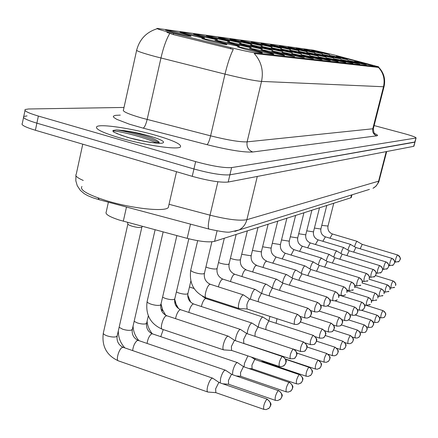 <?xml version="1.0" encoding="UTF-8"?>
<svg xmlns="http://www.w3.org/2000/svg" width="438" height="438" viewBox="0 0 438 438"><rect width="100%" height="100%" fill="white"/><g stroke="black" fill="none" stroke-linecap="round" stroke-linejoin="round"><path stroke-width="0.66" d="M338.579 60.455L345.768 62.585L333.291 59.825L326.058 57.723L338.579 60.455M345.845 61.32L352.935 63.411L340.797 60.718L333.668 58.654L345.845 61.32M352.793 62.147L359.784 64.2L347.964 61.572L340.939 59.546L352.793 62.147M330.969 59.546L338.262 61.72L325.429 58.884L318.092 56.743L330.969 59.546M322.992 58.593L330.383 60.816L317.178 57.904L309.732 55.719L322.992 58.593M359.434 62.941L366.332 64.955L347.887 60.4L359.434 62.941M314.621 57.597L322.116 59.864L308.505 56.869L300.95 54.64L314.621 57.597M305.823 56.546L313.422 58.862L299.389 55.779L291.719 53.507L305.823 56.546M296.559 55.445L304.273 57.805L289.786 54.635L282.001 52.319C283.441 52.341 288.297 53.387 296.559 55.445M286.802 54.279L294.621 56.694L279.658 53.431L271.757 51.06C273.274 51.087 278.289 52.16 286.802 54.279M276.509 53.053C282.357 54.569 285.001 55.391 284.437 55.522L268.965 52.155L260.939 49.735C262.537 49.757 267.733 50.863 276.509 53.053M265.636 51.755C271.609 53.31 274.287 54.153 273.673 54.279C271.215 54.027 265.877 52.867 257.648 50.808L249.501 48.333C251.193 48.355 256.569 49.494 265.636 51.755M254.122 50.386C260.232 51.974 262.948 52.834 262.269 52.965C259.679 52.702 254.139 51.503 245.658 49.374L237.391 46.85C239.181 46.871 244.76 48.049 254.122 50.386M365.801 63.696L372.601 65.678L354.545 61.216L365.801 63.696M294.265 51.843L301.443 54.011L287.914 51.027L280.67 48.897L294.265 51.843M319.198 55.04L326.102 57.088L313.69 54.334L306.742 52.319L319.198 55.04M326.775 56.015L333.592 58.024L321.508 55.336L314.654 53.359L326.775 56.015M334.019 56.945L340.748 58.916L328.982 56.299L322.22 54.35L334.019 56.945M311.276 54.027L318.267 56.108L305.505 53.283L298.459 51.23L311.276 54.027M302.97 52.96L310.06 55.084L296.92 52.182L289.775 50.091L302.97 52.96M340.956 57.832L347.597 59.771L329.458 55.303L340.956 57.832M285.122 50.671L292.398 52.878L278.448 49.812L271.1 47.643L285.122 50.671M275.513 49.439L282.882 51.689L268.489 48.536L261.037 46.318L275.513 49.439M265.395 48.142L272.863 50.436L257.993 47.189L250.437 44.928C251.998 44.972 256.98 46.045 265.395 48.142M254.735 46.773C260.342 48.224 262.86 49.007 262.296 49.116L246.922 45.771L239.263 43.466C240.905 43.51 246.063 44.61 254.735 46.773M243.479 45.328C249.206 46.811 251.757 47.611 251.138 47.726L235.228 44.271L227.459 41.917C229.194 41.96 234.533 43.099 243.479 45.328M231.587 43.8C237.434 45.322 240.019 46.138 239.34 46.253C236.728 45.974 231.231 44.78 222.849 42.678L214.97 40.28C216.81 40.323 222.345 41.495 231.587 43.8M218.995 42.185C224.968 43.74 227.579 44.577 226.84 44.687C224.081 44.397 218.376 43.165 209.725 40.997L201.743 38.544C203.692 38.588 209.441 39.803 218.995 42.185M347.608 58.687L354.161 60.592L336.4 56.212L347.608 58.687M265.187 45.01L272.162 47.123L258.289 44.068L251.248 41.993L265.187 45.01M274.642 46.297L281.53 48.372L268.072 45.404L261.125 43.362L274.642 46.297M292.255 48.695L298.979 50.693L286.277 47.879L279.504 45.908L292.255 48.695M300.473 49.812L307.109 51.777L294.763 49.034L288.078 47.096L300.473 49.812M308.33 50.885L314.889 52.812L302.866 50.14L296.269 48.235L308.33 50.885M315.853 51.908L322.33 53.803L304.109 49.324L315.853 51.908M283.654 47.523L290.46 49.56L277.391 46.669L270.531 44.665L283.654 47.523M255.261 43.658L262.313 45.809L248.007 42.672L240.873 40.553L255.261 43.658M244.82 42.234L251.959 44.43L237.188 41.194L229.955 39.037C231.549 39.102 236.504 40.165 244.82 42.234M233.826 40.739L241.048 42.973L225.778 39.644L218.458 37.444C220.133 37.509 225.258 38.604 233.826 40.739M222.236 39.163C227.727 40.586 230.164 41.347 229.545 41.44L213.744 38.002L206.325 35.763C208.099 35.828 213.405 36.962 222.236 39.163M209.999 37.493C215.6 38.949 218.064 39.727 217.385 39.825L201.02 36.272L193.503 33.989C195.381 34.054 200.878 35.221 209.999 37.493M197.056 35.735C202.778 37.219 205.263 38.013 204.524 38.111C201.754 37.805 196.098 36.578 187.546 34.438L179.941 32.105C181.934 32.177 187.639 33.387 197.056 35.735M183.352 33.868C189.189 35.39 191.707 36.195 190.897 36.294C187.962 35.971 182.088 34.706 173.267 32.494L165.559 30.113C167.677 30.189 173.612 31.437 183.352 33.868M323.063 52.888L329.458 54.755L311.615 50.365L323.063 52.888M351.358 197.253L350.816 197.79L214.587 241.338C209.074 242.559 199.936 241.568 187.168 238.36L119.339 220.062C109.374 216.794 104.994 214.116 106.204 212.041L108.389 202.197M173.596 33.387L169.933 32.461C160.609 30.025 156.306 28.662 157.023 28.377L313.373 50.184L334.112 54.964L378.673 66.839L255.217 52.867C250.547 52.221 242.373 50.469 230.684 47.6L173.596 33.387L173.328 34.58L166.878 32.363M120.215 138.014C145.027 145.323 177.653 150.048 180.39 146.971C181.94 144.485 173.853 140.631 156.12 135.408C132.446 128.52 100.674 123.669 96.831 126.598C94.652 128.854 102.443 132.659 120.215 138.014C145.027 145.323 177.653 150.048 180.39 146.971C181.94 144.485 173.853 140.631 156.12 135.408C132.446 128.52 100.674 123.669 96.831 126.598C94.652 128.854 102.443 132.659 120.215 138.014M158.14 143.149L154.603 142.104L158.14 143.149M373.554 127.841L373.663 127.409L373.554 127.841M23.537 117.51L22.311 123.417C20.783 124.852 25.147 127.129 35.39 130.256L192.233 176.333C208.658 180.839 220.642 182.745 228.187 182.049L413.631 146.347L415.027 141.972L229.901 174.822L414.709 142.202L416.078 137.943C415.93 137.193 411.824 135.709 403.77 133.502L374.134 125.564M192.233 176.333L193.941 168.98C210.388 173.475 222.373 175.419 229.901 174.822C222.373 175.419 210.388 173.475 193.941 168.98L36.88 123.166L193.941 168.98L195.649 161.622C212.118 166.095 224.108 168.082 231.62 167.584L415.793 138.052M24.999 110.496L23.756 116.464C22.245 117.822 26.619 120.061 36.88 123.166C26.619 120.061 22.245 117.822 23.756 116.464L27.068 115.9M378.673 66.839L378.147 67.381L254.248 53.507C261.289 61.419 263.72 70.721 261.53 81.413C254.675 80.855 242.499 78.424 225.012 74.126C227.552 63.521 230.311 55.276 233.284 49.379L173.328 34.58M124.014 107.447L28.514 108.985L25.207 109.495C23.707 110.787 28.092 112.977 38.369 116.059L195.649 161.622M413.631 146.347L413.948 146.106M397.48 254.938C395.979 257.511 395.306 259.915 395.465 262.143L398.991 261.42L400.124 259.603C400.48 257.358 399.598 255.803 397.48 254.938L362.253 244.371L357.019 241.393C356.209 242.006 355.388 243.78 354.545 246.714M362.226 244.36L360.167 248.789M391.775 258.321C390.225 260.96 389.541 263.413 389.716 265.685L393.319 264.946L394.479 263.09C394.841 260.802 393.937 259.208 391.775 258.321L355.853 247.497L350.504 244.453C349.65 245.11 348.79 246.961 347.925 250.01M355.826 247.486L353.68 252.113M81.944 186.478C79.448 189.857 87.337 194.505 105.613 200.418C131.165 208.455 165.153 212.123 168.291 207.53L168.701 205.729M159.071 142.169L159.06 142.158C157.581 140.516 153.908 138.687 148.033 136.656C138.441 133.464 129.325 131.34 120.685 130.278L116.344 129.927L113.07 130.458L113.612 132.062L121.299 135.265L128.23 137.494C141.162 141.534 159.547 143.615 159.164 143.231L159.218 143.308M116.344 129.927C124.923 130.836 150.015 137.499 159.459 143.067M112.801 131.186L112.916 131.148C115.309 130.185 143.598 136.651 156.563 143.051M385.823 261.858C384.219 264.557 383.518 267.065 383.715 269.381L387.4 268.631L388.577 266.731C388.949 264.393 388.03 262.767 385.823 261.858L349.168 250.76L343.704 247.651C342.795 248.351 341.897 250.284 341.016 253.46L341.01 253.465M349.141 250.75L346.901 255.595M379.593 265.554C377.939 268.319 377.222 270.881 377.441 273.246L381.208 272.48L382.412 270.542C382.79 268.149 381.848 266.485 379.593 265.554L342.155 254.16L336.598 250.985C335.65 251.713 334.725 253.695 333.822 256.942L333.789 257.079M342.155 254.16L339.817 259.236M373.083 269.425C371.364 272.255 370.63 274.878 370.876 277.292L374.731 276.509L375.963 274.527C376.341 272.08 375.382 270.377 373.083 269.425L334.851 257.73L329.168 254.478C328.177 255.228 327.224 257.265 326.299 260.583L326.233 260.862M334.851 257.73L332.409 263.052M327.23 261.47L321.388 258.135C320.353 258.913 319.362 260.999 318.426 264.393L318.316 264.837M327.241 261.475L324.651 267.054M319.22 265.384L313.236 261.962C312.152 262.773 311.128 264.919 310.164 268.395L310.022 269.009M319.225 265.395L316.521 271.259M305.122 265.997L304.684 265.986C303.545 266.824 302.483 269.025 301.497 272.589L301.311 273.4M305.062 265.965L310.81 269.496L308.27 274.303L307.985 275.677M259.789 348.779L259.515 348.686M255.124 358.333L255.036 359.51M262.4 360.775L262.838 361.64M255.069 359.532L254.62 359.609L251.932 365.155L252.058 368.763M247.881 355.897L244.508 363.25L244.037 366.869M237.615 362.719L236.794 362.735C235.288 364.005 233.985 366.639 232.885 370.641L232.447 374.66M243.802 366.792L243.314 366.88L240.511 372.607L240.676 376.286M225.565 370.274L224.667 370.291C223.079 371.616 221.721 374.342 220.588 378.459L220.243 382.932M231.894 374.468L231.357 374.561L228.433 380.48L228.641 384.235M141.95 226.961L141.72 227.234C139.859 227.815 136.579 227.448 131.876 226.139C129.177 225.263 127.841 224.502 127.863 223.856L127.463 222.323M212.813 378.273L211.828 378.29C210.147 379.686 208.729 382.5 207.568 386.738C206.867 389.897 206.96 391.665 207.853 392.037L215.89 392.656M219.279 382.598L218.693 382.697L215.638 388.818L215.819 392.645L263.725 409.322M269.945 316.406L268.861 320.851M276.991 318.689L276.099 323.277M263.052 317.139L262.395 317.134C261.021 318.212 259.805 320.682 258.738 324.553L258.283 327.115M262.937 317.063L269.102 321.005L268.718 321.059L266.101 326.436L265.789 329.584M252.135 323.162L251.417 323.151C249.972 324.279 248.702 326.83 247.612 330.805L247.136 333.69M252.003 323.08L258.316 327.137L257.9 327.197L255.173 332.743L254.982 336.28M240.599 329.529L239.816 329.513C238.294 330.695 236.969 333.329 235.847 337.419L235.359 340.649M240.451 329.431L246.917 333.619L246.468 333.685L243.621 339.406L243.807 343.282M228.401 336.269L227.541 336.247C225.931 337.484 224.546 340.206 223.396 344.416C222.679 347.652 222.767 349.48 223.654 349.891L231.625 350.427M228.231 336.16L234.856 340.479L234.368 340.55L231.395 346.463L231.554 350.416L279.22 366.42M296.17 270.224L295.694 270.208C294.5 271.084 293.4 273.345 292.392 276.997L292.162 278.026M301.99 273.816L299.329 278.754L299.023 280.331M286.759 274.67L286.238 274.648C284.99 275.562 283.846 277.889 282.817 281.634L282.537 282.904M286.682 274.626L292.688 278.354L289.929 283.441L289.595 285.237M276.849 279.356L276.285 279.329C274.971 280.276 273.783 282.674 272.721 286.518L272.398 288.062M276.761 279.296L282.91 283.134L280.024 288.374L279.668 290.416M266.403 284.295L265.784 284.262C264.399 285.253 263.161 287.728 262.077 291.675L261.71 293.515L261.305 293.542L258.54 299.077L258.163 301.711M266.299 284.229L272.589 288.182L272.233 288.215L269.578 293.58L269.206 295.902M255.365 289.513L254.692 289.474C253.23 290.509 251.943 293.06 250.826 297.117L250.426 299.225M243.698 295.031L242.959 294.988C241.415 296.072 240.073 298.705 238.929 302.882C238.195 306.195 238.272 308.078 239.159 308.527L247.021 308.987M243.561 294.944L249.748 299.181C248.647 299.981 247.684 301.886 246.857 304.903L247.07 308.993M126.483 207.032L123.302 221.206M378.29 66.822L378.147 67.381M255.217 52.867L255.025 53.666M230.684 47.6L230.404 48.799M190.492 224.13L187.168 238.36M217.067 230.881L214.587 241.338M351.533 194.959L350.816 197.79M136.618 50.419L123.483 109.845C122.114 111.334 128.208 114.055 141.753 118.014L210.601 135.84L225.012 74.126L155.495 56.595C141.775 52.883 135.517 50.666 136.727 49.937C139.656 39.212 146.391 32.171 156.924 28.809M169.752 33.458C166.363 39.196 163.429 47.381 160.954 58.002L147.152 119.47C145.925 124.425 144.611 127.316 143.215 128.153L129.38 124.184L116.765 119.339L113.869 117.461L113.354 116.711L113.469 116.103L115.544 115.347L120.297 115.117M378.427 67.359C383.436 72.861 385.128 79.322 383.496 86.74L261.53 81.413L247.114 141.863L372.782 128.777L373.406 128.422M384.066 86.593L383.496 86.74L372.782 128.777C372.251 132.243 373.592 134.592 376.806 135.818L252.781 151.997C244.103 152.523 228.844 150.086 207.015 144.677L143.215 128.153M374.742 133.617C377.589 134.855 378.273 135.588 376.806 135.818M38.369 116.059L35.39 130.256M231.62 167.584L228.187 182.049M207.015 144.677C208.154 143.768 209.353 140.822 210.601 135.84C227.941 140.138 240.112 142.142 247.114 141.863C246.413 146.834 248.302 150.212 252.781 151.997M82.76 144.173L76.239 174.286C74.827 175.715 77.165 177.773 83.253 180.456M169.035 204.278L210.016 215.167L217.894 181.77M234.872 231.406L239.017 229.977L230.125 232.02C227.864 232.633 220.812 231.647 208.964 229.063C207.804 228.149 208.154 223.517 210.016 215.167C227.519 219.542 239.81 221.042 246.879 219.679L257.298 176.448M369.437 189.391L239.017 229.977C243.041 227.771 245.663 224.338 246.879 219.679L378.607 181.179L386.217 151.625M386.694 151.532L378.76 182.033L376.1 186.079L372.984 188.285C375.848 186.741 377.72 184.376 378.607 181.179L379.204 180.62M208.964 229.063L99.278 199.761L97.997 197.883M382.845 310.668L383.004 310.619C387.614 314.522 385.013 314.561 385.528 315.289L384.58 316.888L385.467 315.322C385.818 313.11 384.942 311.555 382.845 310.668C381.339 313.323 380.666 315.699 380.825 317.796C383.283 317.807 384.537 317.501 384.58 316.888L383.989 317.364M392.963 280.982L393.1 280.944C397.551 284.601 395.196 284.738 395.662 285.439L395.569 285.592C395.919 283.386 395.049 281.853 392.963 280.982C391.484 283.567 390.816 285.932 390.964 288.078L394.578 287.262L393.893 287.761M397.605 254.911C402.407 259.307 399.56 259.088 400.206 259.488L398.991 261.42L398.186 261.94M357.222 241.365L332.398 233.974L329.94 238.206M328.013 226.041L321.777 225.389M376.872 315.229L377.041 315.174C381.744 319.171 379.084 319.209 379.609 319.948L378.64 321.58L379.549 319.981C379.905 317.725 379.012 316.137 376.872 315.229C375.317 317.95 374.632 320.375 374.808 322.505C377.321 322.516 378.596 322.209 378.64 321.58L378.043 322.067M370.636 319.986L370.816 319.926C375.837 324.744 372.727 324.279 373.433 324.815L372.442 326.48L373.368 324.848C373.729 322.538 372.82 320.917 370.636 319.986C369.031 322.773 368.325 325.253 368.528 327.427C371.09 327.438 372.399 327.126 372.442 326.48L371.835 326.972M364.12 324.963L364.312 324.897C369.163 328.976 366.464 329.113 366.978 329.896L365.965 331.599L366.907 329.934C367.279 327.575 366.349 325.916 364.12 324.963C362.456 327.816 361.739 330.351 361.963 332.562C364.586 332.579 365.922 332.261 365.965 331.599L365.352 332.103M357.304 330.164L357.507 330.093C362.44 334.254 359.713 334.397 360.233 335.19L359.193 336.953L360.156 335.251C360.529 332.842 359.576 331.144 357.304 330.164C355.579 333.094 354.846 335.683 355.092 337.939L357.238 338.032L359.193 336.953L358.563 337.468M387.247 284.875L387.395 284.837C392.202 289.299 389.344 289.058 389.99 289.474L389.908 289.584C390.263 287.333 389.377 285.762 387.247 284.875C385.719 287.525 385.04 289.934 385.205 292.119L388.895 291.286L388.205 291.796M381.279 288.938L381.438 288.899C386.048 292.666 383.628 292.852 384.093 293.597L383.995 293.756C384.356 291.456 383.453 289.846 381.279 288.938C379.702 291.648 379.007 294.117 379.199 296.34L382.965 295.491L382.259 296.006M375.048 293.186L375.218 293.137C379.927 297.013 377.446 297.167 377.928 297.939L377.824 298.108C378.191 295.76 377.266 294.117 375.048 293.186C373.417 295.962 372.705 298.481 372.919 300.747L376.773 299.882L376.056 300.408M391.911 258.294C396.51 262.001 394.101 262.203 394.572 262.937L393.319 264.946L392.503 265.472M350.723 244.426L325.412 236.854L322.833 241.278M320.934 228.74L320.632 228.997L314.424 228.061M145.673 141.562L130.48 138.123M116.683 133.508L127.874 137.455C142.679 141.452 153.962 143.385 161.715 143.253C166.331 142.273 162.18 139.826 149.254 135.906C138.671 132.96 129.144 131.082 120.685 130.278M368.533 297.621L368.708 297.572C373.521 301.547 370.986 301.705 371.473 302.494L371.364 302.658C371.742 300.26 370.794 298.579 368.533 297.621C366.841 300.468 366.113 303.047 366.349 305.352L370.296 304.476L369.562 305.007M385.966 261.831C390.663 265.636 388.199 265.806 388.681 266.567L387.4 268.631L386.568 269.167M313.548 231.56L313.23 231.833L306.748 230.848M343.934 247.618L318.119 239.86L315.42 244.486M379.751 265.521C384.548 269.425 382.029 269.6 382.522 270.372L381.208 272.48L380.365 273.027M305.834 234.5L305.494 234.795L298.721 233.761M336.844 250.952L310.504 243.002L310.137 243.079L307.673 247.848M373.247 269.386C378.153 273.389 375.574 273.569 376.072 274.352L374.731 276.509L373.871 277.062M297.769 237.577L297.413 237.889L290.323 236.799M329.431 254.445L302.538 246.287L302.154 246.37L299.576 251.363M350.165 335.612L350.384 335.535C355.421 339.8 352.639 339.943 353.17 340.753L352.097 342.56L353.083 340.819C353.461 338.355 352.491 336.619 350.165 335.612C348.38 338.618 347.624 341.268 347.903 343.567L350.099 343.666L352.097 342.56L351.462 343.08M342.686 341.322L342.921 341.24C348.068 345.577 345.215 345.779 345.752 346.622L344.662 348.44L345.664 346.661C346.053 344.137 345.062 342.357 342.686 341.322C340.83 344.41 340.058 347.126 340.364 349.464L342.609 349.568L344.662 348.44L344.016 348.971M334.835 347.312L335.086 347.225C340.321 351.648 337.446 351.856 337.983 352.727L336.86 354.61L337.884 352.787C338.278 350.203 337.265 348.374 334.835 347.312C332.907 350.488 332.113 353.269 332.453 355.656L334.758 355.765L336.86 354.61L336.198 355.147M326.584 353.608L326.852 353.515C332.239 358.114 329.25 358.273 329.803 359.182L328.664 361.087L329.71 359.226C330.11 356.576 329.069 354.703 326.584 353.608C324.585 356.877 323.77 359.729 324.142 362.16L326.502 362.275L328.664 361.087L327.985 361.64M190.103 301.24L189.665 301.125M361.711 302.269L361.903 302.215C367.022 306.523 364.104 306.644 364.668 307.449L363.513 309.283L364.608 307.427C364.991 304.968 364.022 303.249 361.711 302.269C359.959 305.187 359.215 307.826 359.478 310.181L361.569 310.279L363.513 309.283L362.774 309.825M354.561 307.137L354.764 307.082C359.97 311.413 357.03 311.615 357.589 312.436L356.406 314.314L357.523 312.42C357.912 309.907 356.926 308.144 354.561 307.137C352.743 310.131 351.982 312.831 352.272 315.234L354.413 315.338L356.406 314.314L355.656 314.867M347.06 312.245L347.279 312.185C352.595 316.625 349.595 316.833 350.17 317.67L348.955 319.598L350.093 317.66C350.493 315.081 349.48 313.28 347.06 312.245C345.177 315.322 344.394 318.087 344.717 320.534L346.912 320.649L348.955 319.598L348.188 320.162M339.187 317.61L339.423 317.539C344.865 322.133 341.788 322.291 342.368 323.184L341.125 325.149L342.292 323.162C342.697 320.523 341.662 318.672 339.187 317.61C337.227 320.775 336.422 323.605 336.784 326.107C339.56 326.173 341.01 325.856 341.125 325.149L340.342 325.724M366.256 273.476L366.431 273.438C371.424 277.473 368.823 277.708 369.322 278.53L369.201 278.699C369.59 276.197 368.61 274.456 366.256 273.476C364.476 276.378 363.726 279.066 364 281.525L367.947 280.725L367.071 281.295M289.332 240.796L288.949 241.135L281.525 239.975M321.673 258.097L294.205 249.726L293.794 249.808L291.089 255.047M359.1 277.725L359.291 277.681C364.394 281.826 361.728 282.072 362.237 282.904L362.116 283.079C362.511 280.512 361.509 278.727 359.1 277.725C357.255 280.703 356.483 283.452 356.789 285.965L360.83 285.154L359.943 285.729M280.49 244.169L280.085 244.53L272.299 243.304M313.537 261.924L285.477 253.328L285.039 253.416L282.203 258.918M351.588 282.181L351.791 282.138C357.014 286.414 354.287 286.622 354.807 287.492L354.676 287.673C355.081 285.045 354.052 283.216 351.588 282.181C349.666 285.248 348.878 288.062 349.217 290.629L353.362 289.797L352.459 290.383M271.221 247.7L270.783 248.094L262.614 246.786M305.007 265.943L276.318 257.106L275.852 257.199L272.874 262.981M317.906 360.233L318.196 360.129C323.704 364.854 320.649 365.018 321.213 365.949L320.036 367.909L321.109 365.998C321.519 363.283 320.452 361.361 317.906 360.233C315.82 363.595 314.988 366.518 315.393 369.004L317.462 369.19L320.036 367.909L319.351 368.467M176.947 305.97L175.769 305.543M309.124 367.115L309.075 367.099C314.687 371.878 311.599 372.114 312.157 373.088L310.953 375.092L312.048 373.132C312.464 370.345 311.374 368.369 308.763 367.208C306.595 370.674 305.729 373.68 306.184 376.215L308.303 376.406L310.953 375.092L310.252 375.662M163.018 310.799L161.841 310.203M285.729 359.313L308.763 367.208M299.515 374.468L299.461 374.446C305.078 379.231 302.116 379.467 302.647 380.474L301.371 382.664L302.488 380.655C302.915 377.797 301.793 375.766 299.121 374.567C296.855 378.147 295.968 381.23 296.466 383.814L298.645 384.016L301.371 382.664L300.654 383.25M255.004 359.51L299.121 374.567M163.259 329.579L160.746 336.663M289.365 382.232L289.299 382.21C295.201 387.296 291.938 387.542 292.518 388.561L291.243 390.669L292.392 388.605C292.83 385.664 291.675 383.579 288.932 382.341C286.567 386.037 285.653 389.207 286.195 391.851L288.439 392.059L291.243 390.669L290.514 391.265M146.675 322.97L145.887 323.797C143.779 324.312 140.921 324.021 137.324 322.921L134.143 321.344M152.419 333.844L151.417 333.991C149.227 335.858 147.776 339.001 147.064 343.419M243.725 366.765L288.932 382.341M278.628 390.45L278.552 390.422C285.056 396.286 280.878 396.412 281.875 396.888L280.534 399.138L281.711 397.02C282.154 393.997 280.972 391.846 278.157 390.565C275.677 394.386 274.736 397.644 275.332 400.348L277.643 400.567L280.534 399.138L279.789 399.746M132.347 329.19L131.504 330.088C129.292 330.635 126.341 330.34 122.645 329.206L119.125 327.29M138.26 340.414L137.176 340.572C134.778 342.636 133.262 345.971 132.626 350.586M231.806 374.441L278.157 390.565M267.257 399.155L267.169 399.127C273.953 405.358 269.452 405.391 270.536 405.895L269.184 408.112L270.388 405.933C270.843 402.823 269.627 400.606 266.737 399.281C264.136 403.234 263.167 406.595 263.818 409.355L266.2 409.585L269.184 408.112L268.423 408.736M117.203 335.754L116.289 336.74C113.968 337.32 110.913 337.03 107.118 335.858C104.228 334.796 102.979 333.794 103.379 332.853L127.869 224.037M123.292 347.367L122.109 347.531C118.813 349.141 115.643 360.627 118.43 360.868C106.73 355.563 101.676 346.376 103.275 333.313M219.181 382.566L267.169 399.127L266.737 399.281M330.904 323.249L331.161 323.178C336.696 327.859 333.597 328.024 334.178 328.938L332.896 330.986L334.084 328.949C334.501 326.244 333.438 324.344 330.904 323.249C328.867 326.502 328.04 329.409 328.434 331.96C331.287 332.031 332.77 331.708 332.896 330.986L332.097 331.566M322.187 329.184L322.456 329.108C328.133 333.882 324.947 334.123 325.538 335.059L324.224 337.129L325.445 335.037C325.867 332.267 324.782 330.312 322.187 329.184C320.063 332.541 319.214 335.519 319.647 338.131C322.576 338.207 324.098 337.873 324.224 337.129L323.414 337.725M213.465 300.2L213.284 300.955M312.989 335.448L313.285 335.36C319.099 340.277 315.836 340.512 316.433 341.492L315.086 343.606L316.335 341.465C316.767 338.618 315.65 336.608 312.989 335.448C310.777 338.902 309.907 341.963 310.383 344.629C313.389 344.711 314.955 344.372 315.086 343.606L314.26 344.213M194.045 288.494L189.451 286.989M262.86 317.041L205.898 298.557L205.214 298.7C203.577 300.008 202.296 302.62 201.37 306.523M303.282 342.062L303.6 341.969C309.562 347.049 306.211 347.241 306.824 348.265L305.439 350.444L306.715 348.248C307.153 345.319 306.009 343.261 303.282 342.062C300.966 345.626 300.074 348.768 300.599 351.495C303.687 351.583 305.302 351.232 305.439 350.444L304.596 351.068M187.968 293.307L187.289 293.98C185.307 294.407 182.504 294.084 178.879 293.006L176.383 291.976M193.667 304.005L192.846 304.131C191.072 305.554 189.725 308.314 188.805 312.414M293.416 348.966L293.361 348.949C299.417 354.024 296.072 354.408 296.657 355.442L295.234 357.676L296.542 355.421C296.991 352.415 295.814 350.29 293.017 349.053C290.597 352.732 289.671 355.968 290.252 358.755C293.433 358.853 295.092 358.492 295.234 357.676L294.374 358.311M174.817 298.694L174.089 299.428C172.008 299.882 169.112 299.554 165.394 298.442L162.575 297.221M180.68 309.737L179.788 309.869C177.861 311.423 176.443 314.347 175.534 318.645M246.857 333.597L293.017 349.053M282.581 356.368L282.521 356.346C288.735 361.585 285.291 361.985 285.899 363.036L284.426 365.336L285.768 363.02C286.228 359.926 285.018 357.736 282.143 356.455C279.608 360.26 278.656 363.595 279.291 366.442L281.946 366.601L284.426 365.336L283.545 365.987M160.91 304.383L160.127 305.187C157.943 305.675 154.942 305.341 151.132 304.191C148.143 303.14 146.829 302.187 147.173 301.333L163.144 231.91M166.949 315.793L165.975 315.929C162.903 317.369 159.728 329.048 162.345 329.272C150.497 324.027 145.411 314.84 147.086 301.711M234.79 340.457L282.143 356.455M343.693 286.868L343.912 286.824C349.261 291.221 346.458 291.429 346.989 292.321L346.852 292.507C347.268 289.814 346.212 287.936 343.693 286.868C341.695 290.022 340.884 292.907 341.262 295.53L343.376 295.672L345.511 294.681L344.586 295.278M261.481 251.412L261.021 251.834L252.43 250.443M296.039 270.158L266.205 261.168C265.061 262.034 264.015 264.065 263.074 267.262M335.382 291.807L335.618 291.752C341.071 296.203 338.235 296.477 338.766 297.402L338.623 297.588C339.039 294.829 337.961 292.902 335.382 291.807C333.302 295.048 332.469 298.01 332.885 300.687L335.054 300.835L337.249 299.816L336.307 300.43M251.248 255.31L250.75 255.765L241.716 254.281M286.611 274.599L256.06 265.346C254.834 266.277 253.733 268.417 252.77 271.768M326.622 297.008L326.874 296.948C332.792 301.913 329.365 302.121 330.006 303.074L328.538 305.237L329.945 302.948C330.372 300.112 329.267 298.13 326.622 297.008C324.454 300.342 323.6 303.381 324.06 306.124L326.283 306.277L328.538 305.237L327.58 305.861M240.473 259.411L239.942 259.909C238.162 260.227 235.496 259.871 231.943 258.842L230.421 258.31M276.685 279.269L245.384 269.742C244.059 270.744 242.904 273.005 241.913 276.526M317.38 302.494L317.649 302.434C323.364 307.098 320.413 307.449 320.955 308.407L319.351 310.953L320.791 308.604C321.229 305.691 320.09 303.654 317.38 302.494C315.114 305.932 314.238 309.058 314.741 311.861L317.391 311.949L319.351 310.953L318.371 311.588M229.118 263.736L228.543 264.273C226.687 264.612 223.933 264.251 220.292 263.194L218.502 262.548M266.216 284.202L234.741 274.259L234.127 274.38C232.698 275.464 231.478 277.856 230.47 281.552M307.607 308.292L307.903 308.226C314.035 313.307 310.575 313.674 311.194 314.687L309.639 316.992L311.111 314.583C311.555 311.588 310.389 309.491 307.607 308.292C305.242 311.84 304.333 315.053 304.892 317.928L307.246 318.092L309.639 316.992L308.637 317.643M217.133 268.297L216.514 268.883C214.565 269.244 211.724 268.877 207.99 267.788L205.909 267.016M255.162 289.409L222.898 279.148L222.241 279.274C220.692 280.451 219.405 282.981 218.381 286.874M297.265 314.435L297.583 314.364C303.923 319.658 300.298 320.014 300.944 321.059L299.351 323.386L300.862 320.912C301.322 317.835 300.123 315.672 297.265 314.435C294.785 318.097 293.854 321.404 294.467 324.344L296.887 324.52L299.351 323.386L298.327 324.054M204.464 273.115L203.796 273.755C201.754 274.144 198.814 273.772 194.976 272.65C191.893 271.604 190.503 270.7 190.798 269.939L197.675 240.681M243.468 294.911L210.382 284.311L209.676 284.448C206.835 285.713 203.643 297.588 206.084 297.802C194.094 292.617 188.975 283.43 190.727 270.246M351.977 194.822L351.298 197.5M378.591 67.162C383.891 72.653 385.708 79.168 384.038 86.697L373.357 128.608C373.696 132.347 374.287 134.127 375.142 133.951M416.078 137.943L413.921 146.221M99.278 199.761L92.971 197.823L87.852 195.715L84.189 193.64L80.329 190.344L77.241 185.696L75.829 180.812L75.933 175.687M383.004 310.619L364.619 304.859M380.825 317.796L379.456 317.364M393.1 280.944L375.541 275.59M390.964 288.078L390.044 287.793M333.761 203.243L327.985 226.134C327.482 229.906 328.949 232.518 332.398 233.974M395.465 262.143L394.682 261.913M377.041 315.174L361.531 310.29M374.808 322.505L373.203 321.996M370.816 319.926L355.344 315.031M368.528 327.427L366.65 326.825M364.312 324.897L348.599 319.893M361.963 332.562L359.773 331.862M357.507 330.093L341.355 324.925M355.092 337.939L352.546 337.118M387.395 284.837L369.081 279.225M385.205 292.119L384.115 291.779M381.438 288.899L362.221 282.981M379.199 296.34L377.912 295.94M375.218 293.137L354.917 286.857M372.919 300.747L371.413 300.276M326.781 205.471L320.906 228.839C320.397 232.693 321.897 235.365 325.412 236.854M389.716 265.685L388.791 265.406M168.291 207.53L176.525 171.718M113.07 130.458L112.916 131.148M368.708 297.572L347.12 290.859M366.349 305.352L364.602 304.804M319.499 207.804L313.52 231.669C313 235.606 314.533 238.338 318.119 239.86M383.715 269.381L382.62 269.052M311.889 210.235L305.806 234.62C305.281 238.644 306.846 241.442 310.504 243.002M377.441 273.246L376.165 272.858M303.934 212.775L297.741 237.708C297.205 241.825 298.809 244.683 302.538 246.287M370.876 277.292L369.393 276.838M350.384 335.535L333.614 330.137M347.903 343.567L344.925 342.604M342.921 341.24L325.352 335.546M340.364 349.464L336.866 348.325M335.086 347.225L316.521 341.169M332.453 355.656L328.286 354.287M326.852 353.515L307.049 347.011M324.142 362.16L318.908 360.43M361.903 302.215L338.738 294.971M359.478 310.181L357.452 309.54M354.764 307.082L334.96 300.851M352.272 315.234L349.935 314.489M347.279 312.185L327.465 305.916M344.717 320.534L342.012 319.674M339.423 317.539L319.176 311.095M336.784 326.107L333.652 325.1M366.431 273.438L327.202 261.464M295.606 215.436L289.299 240.938C288.757 245.149 290.394 248.078 294.205 249.726M364 281.525L362.286 280.999M359.291 277.681L319.187 265.379M286.879 218.228L280.451 244.322C279.909 248.636 281.585 251.636 285.477 253.328M356.789 285.965L354.818 285.357M351.791 282.138L310.777 269.485M277.73 221.152L271.177 247.87C270.629 252.288 272.343 255.365 276.318 257.106M349.217 290.629L346.951 289.923M318.196 360.129L296.844 353.066M187.842 295.546L187.727 296.028M315.349 368.988L285.625 359.083M243.243 343.25L259.619 348.697M175.337 301.979L174.954 303.611M262.795 361.64L260.971 361.514M306.129 376.193L262.789 361.635M255.058 359.527L251.237 357.025M162.18 308.735L161.655 310.996M152.38 333.827C149.314 330.186 147.54 325.998 147.069 321.257M296.406 383.798L252.003 368.758L248.987 368.55M237.369 362.587L152.287 333.8C147.995 331.725 146.095 328.237 146.588 323.337L148.318 315.842M243.785 366.787L237.456 362.615M138.972 340.66C135.309 336.493 133.333 331.637 133.053 326.102M286.129 391.824L240.615 376.275L236.268 375.968M225.296 370.126L138.107 340.364C133.716 338.218 131.761 334.627 132.26 329.59L155.112 229.753M231.866 374.457L225.384 370.154M124.868 347.909C120.412 343.058 118.233 337.342 118.337 330.778M275.256 400.321L228.57 384.23L222.75 383.798M212.512 378.109L123.116 347.307C118.616 345.084 116.612 341.383 117.105 336.203L141.868 227.114M219.246 382.588L212.611 378.136M141.72 227.234L142.459 226.353M118.43 360.868L207.7 391.983M331.161 323.178L310.186 316.455M328.434 331.96L324.81 330.789M322.456 329.108L300.506 322.023M319.647 338.131L315.415 336.751M190.733 302.286L187.716 295.004M313.285 335.36L269.052 320.988M205.898 298.557L202.476 296.269M310.383 344.629L305.385 342.992M178.622 308.724L176.12 304.196L174.696 299.22M190.837 281.103L187.897 293.608C187.36 298.508 189.254 301.968 193.58 303.977L251.921 323.052M303.6 341.969L258.261 327.12M300.545 351.479L294.495 349.48M165.723 315.283L162.618 309.88L161.031 303.863M188.816 238.792L174.735 299.028C174.204 304.065 176.147 307.624 180.576 309.699L240.363 329.403M290.191 358.733L243.156 343.244M176.87 235.595L160.828 304.755C160.292 309.934 162.29 313.603 166.829 315.754L228.132 336.127M162.345 329.272L223.539 349.852M301.979 273.81L296.104 270.186M343.912 286.824L301.946 273.799M268.116 224.223L261.437 251.593C260.884 256.126 262.636 259.285 266.704 261.07M341.262 295.53L338.662 294.719M335.618 291.752L292.65 278.338M258.009 227.453L251.198 255.513C250.64 260.161 252.436 263.402 256.597 265.242M332.885 300.687L329.902 299.751M326.874 296.948L282.866 283.123M247.366 230.859L240.424 259.635C239.854 264.404 241.699 267.738 245.953 269.633M324.06 306.124L320.638 305.04M317.649 302.434L272.546 288.166M236.148 234.445L229.063 263.977C228.488 268.877 230.383 272.305 234.741 274.259M314.741 311.861L310.81 310.608M261.694 293.509L255.25 289.436M307.903 308.226L261.645 293.493M224.305 238.228L217.067 268.565C216.492 273.602 218.436 277.128 222.898 279.148M304.892 317.928L300.364 316.471M297.583 314.364L250.109 299.127M211.882 241.803L204.393 273.411C203.812 278.595 205.811 282.231 210.382 284.311M206.084 297.802L239.082 308.505M294.467 324.344L246.999 308.982"/></g></svg>
